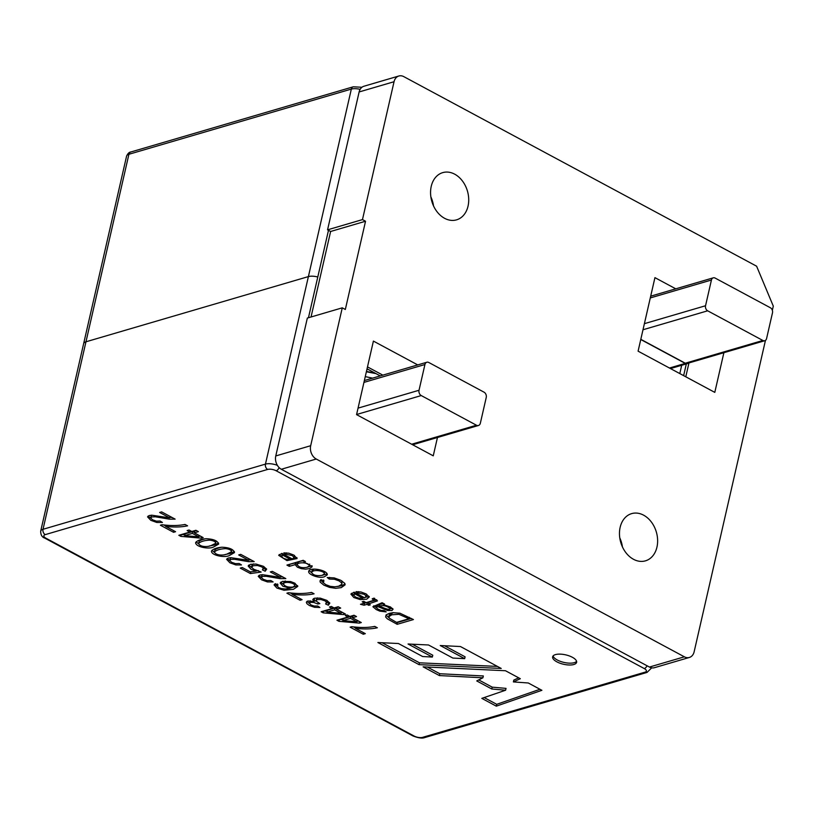 <?xml version="1.0" encoding="UTF-8"?>
<svg xmlns="http://www.w3.org/2000/svg" width="814" height="814" viewBox="0 0 814 814"><rect width="100%" height="100%" fill="white"/><g stroke="black" fill="none" stroke-linecap="round" stroke-linejoin="round"><path stroke-width="1.22" d="M772.344 310.297L773.3 306.135L756.603 266.198L403.825 76.648A10.246 7.723 73.7 0 0 398.84 76.007A10.246 7.723 73.7 0 0 394.047 81.726L362.474 219.597L365.537 221.245L345.329 309.483L342.267 307.834L307.346 318.071L275.773 455.942A10.246 7.723 73.7 0 0 281.329 469.261L649.45 667.053A10.246 7.723 73.7 0 0 654.446 667.694L689.356 657.458A10.246 7.723 73.7 0 0 694.149 651.749L765.455 340.384M342.267 307.834L310.683 445.716A10.246 7.723 73.7 0 0 316.249 459.025L684.371 656.817A10.246 7.723 73.7 0 0 689.356 657.458M431.237 186.355A24.603 18.539 -106.3 0 1 442.724 172.629A24.603 18.539 -106.3 0 1 467.429 191.025A24.603 18.539 -106.3 0 1 456.562 219.851A24.603 18.539 -106.3 0 1 436.864 211.508A24.603 18.539 -106.3 0 1 431.237 186.355M620.146 527.34A24.603 18.539 -106.3 0 1 631.633 513.624A24.603 18.539 -106.3 0 1 656.338 532.02A24.603 18.539 -106.3 0 1 645.471 560.836A24.603 18.539 -106.3 0 1 625.763 552.492A24.603 18.539 -106.3 0 1 620.146 527.34M723.88 352.706L714.794 392.379L638.095 351.17L654.934 277.645L675.762 288.828M437.454 437.494L433.252 455.83L356.563 414.621L373.402 341.086L417.745 364.916M367.49 366.9L382.834 375.142L367.49 366.9M688.959 362.942L685.785 376.801L688.959 362.942M398.84 76.007L363.919 86.243A10.246 7.723 73.7 0 0 359.137 91.951L327.554 229.833L362.474 219.597M619.759 537.81A24.603 18.539 -106.3 0 1 622.425 546.876A24.603 18.539 -106.3 0 0 619.759 537.81M430.86 196.825A24.603 18.539 -106.3 0 1 433.516 205.891A24.603 18.539 -106.3 0 0 430.86 196.825M365.537 221.245L330.626 231.481L311.04 316.992L330.626 231.481L327.554 229.833M640.771 339.509L685.246 363.4A4.101 3.093 73.7 0 0 687.24 363.654A4.101 3.093 73.7 0 0 688.105 363.186M365.262 376.617L372.619 378.134M366.941 369.322L368.528 369.607M640.811 339.326L685.286 363.217A3.897 2.93 73.7 0 0 687.179 363.461L764.773 340.72A3.897 2.93 73.7 0 0 766.585 338.553L772.486 312.81A3.897 2.93 73.7 0 0 770.37 307.753L715.15 278.083A3.897 2.93 73.7 0 0 713.257 277.839A3.897 2.93 73.7 0 0 711.436 280.016L705.545 305.749A3.897 2.93 73.7 0 0 707.661 310.806L762.871 340.476A3.897 2.93 73.7 0 0 764.773 340.72M424.928 364.53L419.027 390.262A4.08 3.073 73.7 0 0 421.245 395.563L476.465 425.234A4.08 3.073 73.7 0 0 478.449 425.488A4.08 3.073 73.7 0 0 480.352 423.209L486.243 397.476A4.08 3.073 73.7 0 0 484.035 392.175L428.815 362.505A4.08 3.073 73.7 0 0 426.831 362.25A4.08 3.073 73.7 0 0 424.928 364.53L363.95 382.397M308.394 276.597L85.969 341.788A10.246 4.019 -167.1 0 0 83.649 343.62A10.246 4.019 12.9 0 1 85.969 341.788L308.394 276.597A10.246 4.019 12.9 0 1 317.786 277.004A10.246 4.019 -167.1 0 0 308.394 276.597L351.343 89.092L128.917 154.273L43.02 529.293L265.456 464.112L308.394 276.597M324.532 576.668C319.648 578.958 307.855 574.511 308.689 571.418C309.462 566.564 328.022 570.227 327.269 574.847L324.532 576.668M229.619 555.392C225.234 558.038 211.518 555.616 211.437 551.19C212.993 549.033 216.493 547.71 221.917 547.222C229.314 547.507 233.506 549.287 234.493 552.584L229.619 555.392M213.787 546.886C209.432 549.542 195.696 547.11 195.614 542.684C197.161 540.516 200.661 539.204 206.105 538.726C213.502 539 217.684 540.791 218.681 544.078L213.787 546.886M555.423 654.619A12.302 4.823 -167.1 0 0 552.645 656.817A12.302 4.823 -167.1 0 0 563.553 664.265A12.302 4.823 -167.1 0 0 576.617 662.311A12.302 4.823 -167.1 0 0 569.261 655.911A12.302 4.823 -167.1 0 0 555.423 654.619M501.231 668.457L460.429 646.53L440.262 645.533L464.672 658.648L452.899 658.078L428.5 644.973L408.048 644.006L432.346 657.061L422.619 656.522L398.412 643.518L377.879 642.521L419.047 664.641L501.231 668.457M364.611 597.791L366.28 596.224L364.357 594.332L358.231 593.05L356.023 591.656L360.989 591.992L366.005 593.854L369.302 596.947L366.646 599.226L360.215 599.582L353.836 597.527L350.885 594.118L354.121 592.165L364.611 597.791M354.019 615.242L356.512 616.574L352.411 617.775L361.304 622.547L359.371 623.117L338.99 621.347L336.945 620.237L347.985 617.002L345.238 615.526L347.171 614.957L349.918 616.442L354.019 615.242M290.099 588.207L282.885 586.222L280.179 583.028L282.407 581.369L290.618 581.542L294.627 583.089L297.792 586.385L293.406 589.316L284.005 590.252L276.913 588.064L274.053 584.91L275.376 583.699L278.032 584.991L277.177 586.029L278.795 587.637L281.461 588.614L285.439 588.99L290.099 588.207L290.303 587.311M195.899 530.28L198.392 531.623L194.302 532.824L203.164 537.586L201.231 538.156L180.861 536.375L178.826 535.286L189.876 532.051L187.118 530.565L189.052 530.006L191.799 531.481L195.899 530.28M169.648 517.846L159.625 512.464L161.64 511.874L175.132 519.129L169.454 519.169L155.454 516.809L151.75 516.91L150.722 518.111L152.645 519.861L156.471 521.164L160.083 521.021L162.434 522.456L156.766 522.456L150.865 520.339L147.548 516.859L149.247 515.527L151.77 515.201L169.648 517.846L169.984 516.361M248.708 560.327L238.695 554.945L240.71 554.354L254.202 561.609L248.514 561.65L234.524 559.289L230.81 559.391L229.772 560.581L231.715 562.342L235.521 563.634L239.143 563.491L241.483 564.936L235.816 564.936L229.924 562.81L226.597 559.32L228.296 558.007L230.82 557.682L248.708 560.327L249.053 558.842M292.124 594.322L302.086 599.674L300.061 600.264L286.894 593.192L288.532 592.714C297.354 593.854 305.026 593.752 311.538 592.419L314.092 593.793C308.038 595.146 300.712 595.329 292.124 594.322L292.389 593.152M355.372 628.306L365.323 633.648L363.298 634.248L350.132 627.167L351.77 626.688C360.592 627.828 368.264 627.736 374.776 626.393L377.34 627.767C371.276 629.13 363.96 629.303 355.372 628.306L355.647 627.126M323.952 580.86L323.311 582.661L325.722 584.635L330.362 586.375L334.89 586.813L338.614 586.212L341.88 584.238L341.595 582.885L339.062 580.891L334.381 579.232L329.253 579.059L327.238 577.523L334.188 577.899L340.7 580.24L344.719 583.292L345.116 584.828L341.269 587.637L335.683 588.308L329.528 587.382L323.85 585.144L320.207 582.152L319.994 580.901L320.919 579.649L323.952 580.86M397.171 624.318L387.291 618.813L385.622 616.951L386.111 614.906L389.214 613.359L393.009 612.677L399.928 613.207L413.431 619.556L397.171 624.318L397.1 622.222M366.158 602.635L374.002 600.233L372.181 598.87L373.636 598.188L377.472 600.885L368.528 603.907L370.289 604.853L368.732 605.311L366.972 604.364L364.062 605.219L360.49 604.293L364.601 603.093L362.189 601.8L363.746 601.343L366.158 602.635M303.195 560.317L305.392 561.507L303.907 561.945L312.169 566.727L309.503 568.589L305.596 569.149L301.302 568.66L297.405 567.205L295.136 564.651L289.306 566.361L286.925 565.089L303.195 560.317M338.197 606.745L340.7 608.078L336.599 609.279L345.472 614.051L343.539 614.611L323.168 612.84L321.133 611.741L332.173 608.506L329.426 607.03L331.359 606.461L334.106 607.946L338.197 606.745M280.342 577.319L270.319 571.937L272.334 571.347L285.826 578.601L280.148 578.642L266.147 576.281L262.454 576.393L261.416 577.584L263.339 579.334L267.165 580.636L270.777 580.494L273.128 581.929L267.46 581.939L261.559 579.812L258.242 576.332L259.941 575.01L262.454 574.684L280.342 577.319L280.677 575.834M165.618 526.343L175.58 531.705L173.555 532.295L160.389 525.213L162.027 524.735C170.838 525.875 178.51 525.783 185.032 524.44L187.586 525.824C181.247 527.177 173.931 527.35 165.618 526.343L165.883 525.172M541.89 690.303L496.306 706.155L481.817 698.371L505.606 690.221L491.768 688.99L476.739 680.921L482.906 677.787L439.387 675.569L423.117 666.829L505.474 670.736L520.329 678.713L513.39 681.918L528.286 682.987L541.89 690.303M256.115 571.143L251.18 569.383L248.199 566.076L250.356 564.346L255.983 564.041L263.41 566.31L266.646 569.139L265.181 571.225L262.393 569.861L263.451 568.437L261.681 566.819L257.468 565.496L253.195 565.72L251.577 567.195L253.693 569.2L261.152 572.049L250.397 573.555L240.242 568.101L242.246 567.521L250.397 571.906L256.115 571.143L256.329 570.238M314.112 601.485L312.759 599.552L314.509 598.219L320.248 598.148L326.709 600.325L329.823 603.113L328.378 605.209L325.61 603.947L326.709 602.411L324.969 600.824L320.97 599.521L317.216 599.613L315.944 600.915L319.861 603.612L317.755 604.008L313.777 602.431L310.368 602.38L309.361 603.154L311.019 604.955L314.214 606.033L317.745 606.033L319.882 607.478L314.54 607.315L309.351 605.494L306.888 603.673L306.339 602.167L307.845 600.997L314.112 601.485L314.53 599.653L313.471 598.646M292.419 559.004L294.088 557.427L292.175 555.555L286.04 554.263L283.832 552.869L288.797 553.194L293.803 555.067L297.09 558.557L286.955 560.622L278.693 555.321L281.929 553.367L292.419 559.004M384.564 604.049L383.547 604.721L390.455 606.99L393.081 609.187L391.9 610.561L387.495 610.449L377.757 606.583L376.18 607.6L378.205 609.248L381.186 610.439L384.106 610.571L386.182 611.894L379.823 611.141L376.221 609.554L372.883 606.725L382.092 602.716L384.564 604.049M393.416 612.647L389.245 614.855M389.092 617.867L386.009 614.997M411.365 618.447L397.588 622.476M408.964 618.742L398.931 614.305L391.819 614.794L388.817 616.697L389.489 618.314L396.54 622.384L408.964 618.742L409.289 617.327M369.149 603.469L367.389 602.533L364.021 603.266M376.709 599.776L368.946 602.075L368.528 603.907M368.986 604.161L368.732 605.311M367.389 602.533L366.972 604.364M364.479 603.378L364.062 605.219M364.865 601.943L364.601 603.093M341.87 584.238L341.941 580.952M345.044 583.943L341.697 585.795L337.698 586.446M323.402 582.824L320.492 580.016M329.629 577.411L329.253 579.059M304.141 560.917C300.753 560.866 298.596 561.477 297.659 562.739L297.639 562.82M297.222 565.018L295.563 562.81L289.418 564.356M312.057 565.699L307.173 567.246M304.161 560.836L303.907 561.945M295.563 562.81L295.136 564.651M289.723 564.519L289.306 566.361M307.051 567.277L309.269 565.913C309.513 562.24 297.507 561.894 297.242 564.58C298.758 567.348 302.025 568.243 307.051 567.277M374.959 626.495L373.158 626.729M355.453 627.96L353.5 626.912M363.644 632.753L363.298 634.248M336.701 608.872L335.093 608.007L327.411 610.256L326.984 612.097L341.086 613.298L334.666 609.849L326.984 612.097M342.938 612.688L341.259 612.535M327.167 611.314L323.646 611.009M338.634 606.969L337.027 607.447L336.599 609.279M343.864 613.186L343.539 614.611M323.575 611.029L323.168 612.84M332.509 607.081L332.173 608.506M341.412 611.863L341.086 613.298M335.093 608.007L334.666 609.849M311.721 592.521L309.92 592.745M292.206 593.976L290.262 592.938M300.407 598.768L300.061 600.264M261.447 577.675L258.852 575.478M282.875 577.014L280.454 576.79M262.525 574.684L261.803 575.569M229.802 560.673L227.218 558.475M251.241 560.022L248.83 559.798M230.891 557.682L230.169 558.546M185.216 524.542L183.476 524.765M165.7 526.007L163.756 524.959M173.901 530.799L173.555 532.295M150.753 518.203L148.158 516.005M172.181 517.541L169.77 517.317M151.801 515.201L151.109 516.066M539.987 689.275L496.733 704.324L484.157 697.567M518.681 677.828L513.817 680.087L513.39 681.918M482.906 677.787L483.323 675.956L439.804 673.738L427.33 667.032M505.606 690.221L506.033 688.379L492.195 687.148L478.724 679.914M496.733 704.324L496.306 706.155M492.195 687.148L491.768 688.99M439.804 673.738L439.387 675.569M194.393 532.407L192.786 531.552L185.104 533.801L184.686 535.643L198.779 536.833L192.369 533.384L184.686 535.643M200.631 536.223L198.952 536.08M184.859 534.849L181.349 534.544M196.327 530.514L194.719 530.982L194.302 532.824M201.567 536.721L201.231 538.156M181.278 534.564L180.861 536.375M190.201 530.616L189.876 532.051M199.104 535.409L198.779 536.833M192.786 531.552L192.369 533.384M251.74 567.623L248.779 565.089M266.534 568.884L265.608 569.393L262.82 568.03M258.435 570.655L256.156 570.97M263.878 567.073L263.858 566.554M253.52 563.909L251.994 565.038L251.557 566.88M265.608 569.393L265.181 571.225M250.783 571.845L250.397 573.555M294.699 585.785C295.726 583.007 284.513 580.85 283.435 583.872C284.666 586.436 287.851 587.494 292.989 587.047L294.699 585.785L295.075 583.333M285.287 580.942L283.862 582.03L283.435 583.872M283.547 584.513L280.749 582.152M297.639 585.693L289.428 588.39M277.198 586.151L274.674 584.096M329.721 602.859L328.795 603.367L326.027 602.116M309.381 603.439L306.98 601.373M316.015 601.149L314.306 600.62M310.246 600.763L309.371 603.154M326.719 602.859L327.126 600.549M317.358 597.863L315.944 600.64M328.795 603.367L328.378 605.209M318.02 602.818L317.755 604.008M352.513 617.368L350.905 616.503L343.223 618.762L342.796 620.594L356.898 621.794L350.488 618.345L342.796 620.594M358.771 621.194L357.071 621.041M342.979 619.81L339.448 619.505M354.446 615.465L352.838 615.944L352.411 617.775M359.696 621.692L359.371 623.117M339.407 619.515L338.99 621.347M348.321 615.577L347.985 617.002M357.224 620.36L356.898 621.794M350.905 616.503L350.488 618.345M294.068 557.783L294.475 555.433M296.937 557.621L290.71 559.147M281.512 556.593L279.253 554.517M282.529 553.693L281.491 556.196M286.365 552.848L286.04 554.263M290.649 559.422L282.784 555.199L281.502 556.186L283.282 558.251L286.976 559.472L290.649 559.422L290.924 558.201M283.069 553.978L282.784 555.199M366.259 596.57L366.666 594.23M369.129 596.418L362.902 597.934M353.693 595.37L351.445 593.314M354.711 592.48L353.663 595.115L355.484 597.049L359.157 598.259L362.841 598.209L354.985 593.986L353.683 594.973M358.557 591.636L358.231 593.05M363.125 596.998L362.841 598.209M355.26 592.765L354.985 593.986M383.77 603.744L379.741 604.283L379.314 606.125C382.387 607.305 390.496 611.121 389.916 608.434C386.558 605.789 383.018 605.016 379.314 606.125M376.149 607.447L373.809 605.779M379.517 605.25L378.184 604.741L376.587 605.524L376.149 607.356M392.714 608.587L389.855 608.913M383.791 603.632L383.547 604.721M378.184 604.741L377.757 606.583M390.364 606.847L389.937 608.689L390.272 606.898M382.102 642.734L419.464 662.81L497.446 666.422M444.495 645.746L465.089 656.817L464.672 658.648M412.26 644.21L432.763 655.219L432.346 657.061M419.464 662.81L419.047 664.641M553.082 655.952A12.302 4.823 -167.1 0 0 563.98 662.423A12.302 4.823 -167.1 0 0 576.597 661.344M215.629 543.345L215.618 543.355C215.771 541.788 213.848 540.71 209.849 540.13C204.568 540.374 200.824 541.463 198.626 543.386C199.522 546.825 207.143 547.354 211.213 545.512L215.618 543.345L216.056 540.872M205.443 538.776C201.546 539.723 199.42 540.649 199.043 541.544L198.616 543.396M218.569 543.03L214.204 545.054L209.208 546.041M198.636 543.935L196.164 541.809M231.461 551.76C231.42 550.172 229.487 549.124 225.661 548.626C220.319 548.88 216.575 549.989 214.438 551.933C215.557 555.413 222.944 555.789 227.045 554.019L231.461 551.76L231.868 549.369M221.316 547.273C217.338 548.229 215.191 549.165 214.855 550.101L214.438 551.953M234.391 551.526L230.036 553.551L225.081 554.527M214.458 552.441L211.976 550.295M324.267 573.972C325.346 571.082 313.125 568.823 311.64 572.405C312.851 575.122 316.331 576.109 322.09 575.366L324.267 573.972L324.674 571.662M314.224 569.098L312.057 570.563M327.116 573.839L322.161 575.345M311.67 572.791L309.249 570.594M367.053 368.813L380.25 375.905M686.324 363.929L683.638 375.641M328.48 230.321L308.455 317.745M275.773 455.942L310.683 445.716M359.137 91.951L394.047 81.726M281.329 469.261L316.249 459.025M649.45 667.053L684.371 656.817M685.246 363.4L669.454 368.03M366.453 371.438L375 373.087M650.294 297.934L711.436 280.016M685.286 363.217L762.871 340.476M642.999 329.751L707.661 310.806M644.393 323.667L705.545 305.749M358.048 408.129L419.027 390.262M356.593 414.509L421.245 395.563M411.66 444.22L476.465 425.234M681.705 365.283L679.802 373.585M360.144 89.347A10.246 4.019 -167.1 0 0 351.343 89.092A4.101 3.093 -106.3 0 1 353.256 86.803L361.935 87.261M126.587 156.105C127.839 153.449 129.253 152.076 130.83 151.994A4.101 3.093 73.7 0 0 128.917 154.273A10.246 4.019 -167.1 0 0 126.587 156.105L40.7 531.125A10.246 4.019 12.9 0 1 43.02 529.293A4.101 3.093 -106.3 0 0 45.248 534.625L267.674 469.434A6.146 2.411 12.9 0 1 276.16 470.777L644.281 668.569A6.146 2.411 12.9 0 1 645.003 672.181L422.568 737.362A6.146 2.411 12.9 0 1 414.092 736.029L45.971 538.227A6.146 2.411 12.9 0 1 45.248 534.625M651.261 667.745A10.246 4.019 12.9 0 1 651.231 668.314L651.363 667.775M267.674 469.434A4.101 3.093 73.7 0 1 265.456 464.112A10.246 4.019 12.9 0 1 277.371 465.333M279.151 467.623A4.101 2.167 118.2 0 1 276.16 470.777M45.971 538.227A4.101 2.167 118.2 0 1 44.872 538.166L412.993 735.958C418.365 738.013 422.232 738.563 424.572 737.616L646.998 672.435A4.101 3.093 -106.3 0 1 645.003 672.181M647.099 665.781A4.101 2.167 118.2 0 1 644.281 668.569M414.092 736.029A4.101 2.167 118.2 0 1 412.993 735.958M422.568 737.362A4.101 3.093 73.7 0 0 424.572 737.616M687.24 363.654L670.471 368.569M366.381 371.754L376.017 373.626M650.691 296.174L713.257 277.839M412.667 444.759L478.449 425.488M364.367 380.555L426.831 362.25M130.83 151.994L353.256 86.803M40.7 531.125C40.649 534.879 42.043 537.22 44.872 538.166M646.998 672.435L651.231 668.314M388.807 616.676L389.224 614.845M374.165 600.091L374.593 598.249M323.199 581.878L323.616 580.036M309.696 564.082L309.279 565.923M297.659 562.739L297.242 564.58M261.426 577.207L261.854 575.376M229.782 560.215L230.209 558.373M150.732 517.724L151.15 515.883M248.27 566.096L248.402 565.506M263.39 568.894L263.807 567.053M277.198 585.826L277.625 583.984M312.037 570.563L311.62 572.395"/></g></svg>
